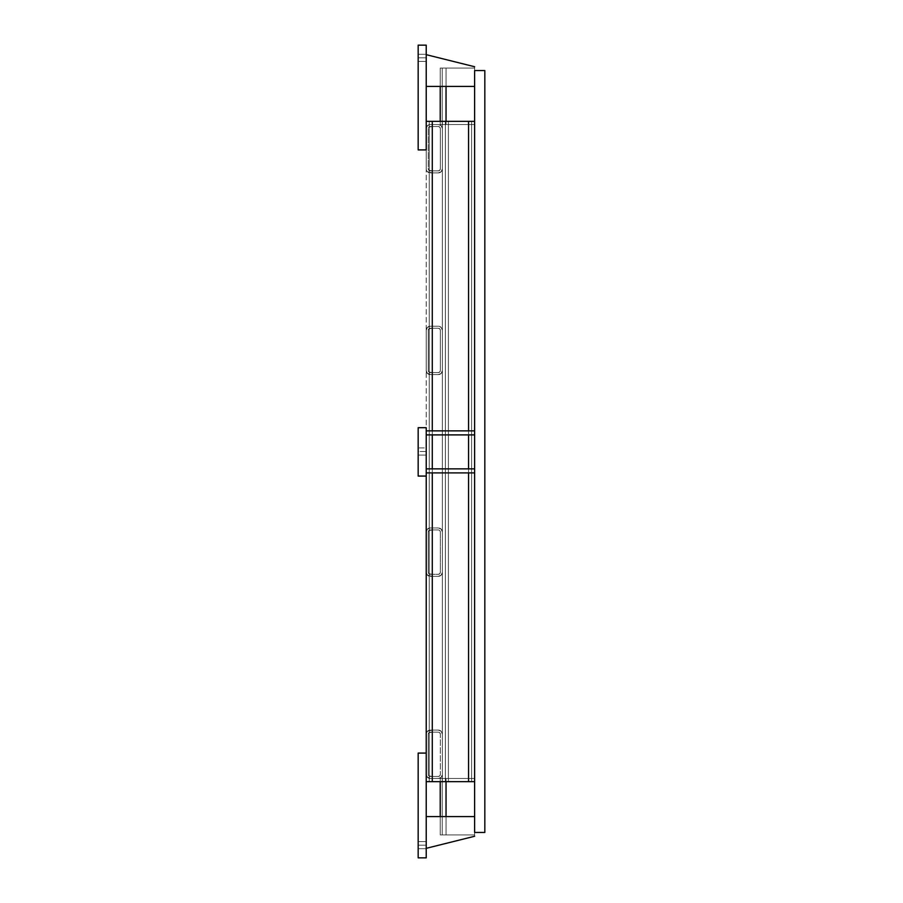 <?xml version="1.0" encoding="UTF-8"?>
<svg xmlns="http://www.w3.org/2000/svg" width="903" height="903" viewBox="0 0 903 903"><rect width="100%" height="100%" fill="white"/><g stroke="black" fill="none" stroke-linecap="round" stroke-linejoin="round"><path stroke-width="0.68" stroke-dasharray="4.51 3.39" d="M426.227 427.695L426.227 774.458L427.412 777.302L432.277 778.488L432.277 776.467L428.835 775.88L428.248 774.458L428.248 734.139L428.835 732.705L432.277 732.119L432.277 730.109L427.412 731.283L426.227 734.139L426.227 753.091L426.227 734.139L427.412 731.283L432.277 730.109L432.277 732.119L428.835 732.705L428.248 734.139L428.248 774.458L428.835 775.88L432.277 776.467L432.277 778.488L427.412 777.302L426.227 774.458L426.227 734.139L426.227 781.659L474.617 781.659L432.277 781.659L470.7 781.659L432.277 781.659L432.277 121.341L474.617 121.341L429.252 121.341L468.567 121.341L432.277 121.341L432.277 781.659L432.277 121.341L432.277 124.512L438.327 124.512L441.172 125.698L442.357 128.542L442.357 168.861L441.172 171.717L438.327 172.902L441.172 171.717L442.357 168.861L442.357 734.139A4.03 4.03 0 0 0 438.327 730.109A4.03 4.03 0 0 1 442.357 734.139L442.357 572.299L442.357 774.458L442.357 572.299L442.357 774.458L442.357 572.299L442.357 774.458L442.357 572.299L442.357 774.458L442.357 734.139L441.172 731.283L442.357 734.139L442.357 572.299L442.357 734.139L442.357 572.299L441.172 575.143L438.327 576.328L432.277 576.328L432.277 730.109L438.327 730.109L432.277 730.109L432.277 574.308L438.327 574.308L439.75 573.721L440.337 572.299L440.337 531.98L439.75 530.546L438.327 529.959L432.277 529.959L432.277 574.308L432.277 529.959L438.327 529.959L439.75 530.546L440.337 531.98L440.337 572.299L439.75 573.721L438.327 574.308L432.277 574.308L432.277 527.95L438.327 527.95L441.172 529.124L442.357 531.98L442.357 370.58L442.357 774.458A4.03 4.03 0 0 1 438.327 778.488A4.03 4.03 0 0 0 442.357 774.458L441.172 777.302L438.327 778.488L432.277 778.488L432.277 781.659L429.252 781.659L432.277 781.659L432.277 776.467L438.327 776.467A2.02 2.02 0 0 0 440.337 774.458L440.337 734.139A2.02 2.02 0 0 0 438.327 732.119A2.02 2.02 0 0 1 440.337 734.139L439.75 732.705L438.327 732.119L432.277 732.119L432.277 776.467L432.277 576.328L438.327 576.328L441.172 575.143L442.357 572.299L442.357 370.58L442.357 781.659L442.357 774.458L442.357 781.659L468.567 781.659L468.567 121.341L471.592 121.341L432.277 121.341L432.277 781.659L426.227 781.659L426.227 149.909L426.227 476.073L426.227 427.695L426.227 476.073L426.227 427.695L426.227 476.073L418.168 476.073L426.227 476.073L418.168 476.073L418.168 427.695L418.168 476.073L426.227 476.073L418.168 476.073L418.168 427.695L426.227 427.695L426.227 476.073L426.227 427.695L426.227 476.073L418.168 476.073L418.168 427.695L426.227 427.695L418.168 427.695L426.227 427.695L426.227 476.073L426.227 427.695L426.227 476.073L426.227 427.695L418.168 427.695L418.168 476.073L418.168 427.695L426.227 427.695M432.277 126.533L432.277 170.881L438.327 170.881L439.75 170.295L440.337 168.861L440.337 128.542L439.75 127.12L438.327 126.533L432.277 126.533L438.327 126.533L439.75 127.12L440.337 128.542L440.337 168.861L439.75 170.295L438.327 170.881L432.277 170.881L432.277 121.341L429.252 121.341L429.252 781.659L429.252 121.341L429.252 781.659L468.567 781.659L432.277 781.659L468.567 781.659L468.567 121.341L468.567 781.659L429.252 781.659L429.252 121.341L429.252 781.659L429.252 121.341L432.277 121.341L432.277 781.659L432.277 778.488L438.327 778.488L441.172 777.302L442.357 774.458L442.357 781.659L442.357 774.458L442.357 781.659L471.592 781.659L470.7 781.659L471.592 781.659L471.592 121.341L426.227 121.341L429.963 121.341L426.227 121.341L426.227 149.909L426.227 121.341L432.277 121.341L432.277 781.659L468.567 781.659L468.567 121.341L468.567 781.659L474.617 781.659L474.617 121.341L426.227 121.341L468.567 121.341L429.252 121.341L468.567 121.341L468.567 781.659L468.567 121.341L471.592 121.341L471.592 781.659L471.592 121.341L468.567 121.341L468.567 781.659L448.407 781.659L470.881 781.659L448.407 781.659L448.407 121.341L474.617 121.341L474.617 781.659L474.617 121.341L442.357 121.341L442.357 572.299L442.357 531.98L441.172 529.124L438.327 527.95L432.277 527.95L432.277 372.6L438.327 372.6L439.75 372.002L440.337 370.58L440.337 330.261L439.75 328.839L438.327 328.24L432.277 328.24L432.277 372.6L432.277 328.24L438.327 328.24L439.75 328.839L440.337 330.261L440.337 370.58L439.75 372.002L438.327 372.6L432.277 372.6L432.277 326.231L438.327 326.231L441.172 327.405L442.357 330.261L442.357 168.861L442.357 531.98A4.03 4.03 0 0 0 438.327 527.95A4.03 4.03 0 0 1 442.357 531.98L442.357 370.58L441.172 373.436L438.327 374.61L432.277 374.61L438.327 374.61L441.172 373.436L442.357 370.58L442.357 168.861L442.357 531.98L442.357 121.341L442.357 370.58L442.357 330.261L441.172 327.405L438.327 326.231L432.277 326.231L432.277 126.533L432.277 172.891L438.327 172.891L432.277 172.891L432.277 732.119L438.327 732.119L439.75 732.705L440.337 734.139L440.337 774.458A2.02 2.02 0 0 1 438.327 776.467L439.75 775.88L440.337 774.458L439.75 775.88L438.327 776.467L432.277 776.467L432.277 732.119L432.277 781.659L432.277 121.341L432.277 781.659L471.592 781.659L471.592 121.341L445.382 121.341L471.592 121.341L471.592 781.659L468.567 781.659L468.567 121.341L468.567 781.659L468.567 121.341L468.567 781.659L471.592 781.659L468.567 781.659L468.567 121.341L471.592 121.341L468.567 121.341L468.567 781.659L474.617 781.659L474.617 121.341L468.567 121.341L474.617 121.341L474.617 781.659L468.567 781.659L468.567 121.341L448.407 121.341L471.592 121.341L468.567 121.341L468.567 781.659L448.407 781.659L448.407 121.341L448.407 781.659L472.845 781.659L448.407 781.659L471.592 781.659L471.592 121.341L471.592 781.659L471.592 121.341L468.567 121.341L468.567 781.659L468.567 121.341L468.567 781.659L471.592 781.659L471.592 121.341L468.567 121.341L471.592 121.341L471.592 781.659L468.567 781.659L468.567 121.341L468.567 781.659L474.617 781.659L472.845 781.659L474.617 781.659L474.617 121.341L468.567 121.341L474.617 121.341L468.567 121.341L474.617 121.341L474.617 781.659L474.617 121.341L448.407 121.341L468.567 121.341L448.407 121.341L448.407 781.659L445.382 781.659L445.382 121.341L445.382 781.659L448.407 781.659L448.407 121.341L445.382 121.341L445.382 781.659L446.263 781.659L445.382 781.659L445.382 121.341L448.407 121.341L448.407 781.659L442.357 781.659L444.129 781.659L442.357 781.659L442.357 774.458L442.357 781.659L448.407 781.659L448.407 778.488L468.567 778.488L468.567 121.341L471.592 121.341L468.567 121.341L468.567 781.659L468.567 778.488L468.567 781.659L444.129 781.659L472.845 781.659L446.263 781.659L470.7 781.659L468.567 781.659L468.567 121.341L468.567 781.659L468.567 121.341L471.592 121.341L468.567 121.341L468.567 778.488L468.567 121.341L474.617 121.341L468.567 121.341L474.617 121.341L474.617 781.659L474.617 121.341L442.357 121.341L442.357 330.261A4.03 4.03 0 0 0 438.327 326.231A4.03 4.03 0 0 1 442.357 330.261L442.357 128.542L441.172 125.698L438.327 124.512L432.277 124.512L432.277 121.341L471.592 121.341L471.592 781.659L470.7 781.659L471.592 781.659L471.592 121.341L470.7 121.341L471.592 121.341L471.592 781.659L471.592 121.341L471.592 781.659L471.592 121.341L471.592 781.659L468.567 781.659L471.592 781.659L468.567 781.659L468.567 121.341L468.567 781.659L474.617 781.659L468.567 781.659L468.567 121.341L468.567 781.659L448.407 781.659L474.154 781.659L448.407 781.659L448.407 121.341L445.382 121.341L445.382 781.659L471.592 781.659L471.592 121.341L468.567 121.341L468.567 781.659L468.567 121.341L471.592 121.341L471.592 781.659L471.592 121.341L471.592 781.659L468.567 781.659L471.592 781.659L468.567 781.659L468.567 121.341L468.567 781.659L474.617 781.659L474.617 121.341L468.567 121.341L474.617 121.341L474.617 781.659L474.617 121.341L432.277 121.341L470.7 121.341L432.277 121.341L432.277 781.659L429.252 781.659L429.252 121.341L432.277 121.341L429.252 121.341L429.252 781.659L432.277 781.659L432.277 121.341L432.277 126.533L432.277 124.512L430.257 124.512L427.412 125.698L426.227 128.542L426.227 149.909L426.227 121.341L426.227 168.861L427.412 171.717L432.277 172.891L432.277 170.881L428.835 170.295L428.248 168.861L428.248 128.542L428.835 127.12L432.277 126.533L428.835 127.12L428.248 128.542L428.248 168.861L428.835 170.295L432.277 170.881L432.277 172.891L427.412 171.717L426.227 168.861L426.227 128.542L427.412 125.698L430.257 124.512L432.277 124.512L432.277 126.533M442.357 121.341L442.357 781.659L444.129 781.659L442.357 781.659L442.357 774.458L442.357 781.659L468.567 781.659L468.567 778.488L474.617 778.488L474.617 834.925L446.037 834.925L446.037 778.488L448.407 778.488L448.407 124.512L468.567 124.512L468.567 121.341L468.567 781.659L474.617 781.659L474.617 121.341L474.617 781.659L468.567 781.659L471.592 781.659L471.592 121.341L471.592 781.659L426.227 781.659L468.567 781.659L468.567 121.341L468.567 781.659L468.567 121.341L471.592 121.341L471.592 781.659L468.567 781.659L471.592 781.659L468.567 781.659L468.567 121.341L468.567 781.659L468.567 778.488L448.407 778.488L474.617 778.488L474.617 834.925L440.212 834.925L474.617 834.925L474.617 778.488L474.617 834.925L440.212 834.925L440.212 778.488L440.212 834.925L446.037 834.925L446.037 778.488L474.617 778.488L474.617 834.925L442.233 834.925L442.233 778.488L446.037 778.488L440.653 778.488L448.407 778.488L448.407 124.512L448.407 781.659L445.382 781.659L446.263 781.659L445.382 781.659L445.382 121.341L474.617 121.341L474.617 781.659L472.845 781.659L474.617 781.659L474.617 121.341L474.617 781.659L474.617 121.341L474.617 781.659L448.407 781.659L448.407 121.341L468.567 121.341L448.407 121.341L448.407 781.659L442.357 781.659L442.357 734.139L442.357 781.659L448.407 781.659L448.407 121.341L468.567 121.341L468.567 124.512L448.407 124.512L448.407 121.341L448.407 781.659L444.129 781.659L468.567 781.659L468.567 778.488L468.567 781.659L446.263 781.659L468.567 781.659L448.407 781.659L448.407 121.341L468.567 121.341L448.407 121.341L448.407 781.659L448.407 121.341L445.382 121.341L445.382 781.659L468.567 781.659L445.382 781.659L446.263 781.659L445.382 781.659L445.382 121.341L445.382 781.659L448.407 781.659L448.407 121.341L448.407 124.512L474.617 124.512L446.037 124.512L446.037 68.075L474.617 68.075L474.617 124.512L468.567 124.512L468.567 121.341L468.567 124.512L448.407 124.512L448.407 778.488L474.617 778.488L474.617 834.925L474.617 778.488L448.407 778.488L448.407 124.512L474.617 124.512L474.617 68.075L474.617 124.512L440.212 124.512L448.407 124.512L448.407 778.488L474.617 778.488L442.233 778.488L442.233 834.925L446.037 834.925L446.037 778.488L446.037 834.925L446.037 778.488L446.037 834.925L442.233 834.925L474.617 834.925L440.212 834.925L474.617 834.925L474.617 778.488L468.567 778.488L468.567 781.659L448.407 781.659L448.407 121.341L442.357 121.341L442.357 781.659L442.357 774.458L442.357 781.659L468.567 781.659L448.407 781.659L448.407 121.341L468.567 121.341L444.129 121.341L468.567 121.341L448.407 121.341L448.407 781.659L468.567 781.659L445.382 781.659L445.382 121.341L468.567 121.341L448.407 121.341L448.407 781.659L448.407 121.341L445.382 121.341L445.382 781.659L445.382 121.341L448.407 121.341L448.407 781.659L448.407 121.341L442.357 121.341L448.407 121.341L444.129 121.341L448.407 121.341L445.382 121.341L445.382 781.659L445.382 121.341L468.567 121.341L448.407 121.341L448.407 781.659L474.617 781.659L474.617 121.341L474.617 781.659L474.617 121.341L474.617 781.659L448.407 781.659L448.407 121.341L468.567 121.341L448.407 121.341L448.407 781.659L448.407 778.488L440.212 778.488L440.212 834.925L440.212 778.488L474.617 778.488L446.037 778.488L446.037 834.925L474.617 834.925L474.617 778.488L474.617 834.925L474.617 778.488L474.617 834.925L474.617 778.488L474.617 834.925L440.212 834.925L446.037 834.925L446.037 816.583L446.037 834.925L442.233 834.925L442.233 778.488L442.233 834.925L446.037 834.925L446.037 778.488L446.037 834.925L446.037 778.488L442.233 778.488L474.617 778.488L440.212 778.488L440.212 834.925L440.212 778.488L448.407 778.488L443.35 778.488L446.037 778.488L446.037 834.925L446.037 778.488L440.212 778.488L440.212 781.659L440.212 778.488L474.617 778.488L474.617 834.925L474.617 778.488L446.037 778.488L446.037 834.925L446.037 778.488L442.233 778.488L442.233 834.925L442.233 778.488L443.35 778.488L442.233 778.488L442.233 834.925L442.233 778.488L448.407 778.488L448.407 124.512L468.567 124.512L440.212 124.512L440.212 68.075L440.212 124.512L446.037 124.512L446.037 68.075L474.617 68.075L474.617 124.512L448.407 124.512L448.407 121.341L445.382 121.341L445.382 781.659L445.382 121.341L448.407 121.341L448.407 124.512L446.037 124.512L474.617 124.512L474.617 68.075L474.617 124.512L442.233 124.512L442.233 68.075L446.037 68.075L440.653 68.075L474.617 68.075L474.617 124.512L474.617 68.075L442.233 68.075L442.233 124.512L446.037 124.512L446.037 68.075L446.037 124.512L446.037 68.075L446.037 124.512L442.233 124.512L474.617 124.512L474.617 68.075L440.212 68.075L440.212 124.512L440.212 68.075L474.617 68.075L446.037 68.075L446.037 124.512L440.653 124.512L448.407 124.512L446.037 124.512L448.407 124.512L448.407 121.341L442.357 121.341L442.357 168.861A4.03 4.03 0 0 1 438.327 172.902A4.03 4.03 0 0 0 442.357 168.861L442.357 128.542A4.03 4.03 0 0 0 438.327 124.512A4.03 4.03 0 0 1 442.357 128.542L442.357 121.341L448.407 121.341L448.407 124.512L448.407 121.341L468.567 121.341L442.357 121.341L446.093 121.341L442.357 121.341L442.357 128.542L442.357 121.341L448.407 121.341L442.357 121.341M430.257 778.488L438.327 778.488L430.257 778.488A4.03 4.03 0 0 1 426.227 774.458A4.03 4.03 0 0 0 430.257 778.488M430.257 730.109L438.327 730.109L430.257 730.109A4.03 4.03 0 0 0 426.227 734.139A4.03 4.03 0 0 1 430.257 730.109M428.248 774.458L428.248 734.139A2.02 2.02 0 0 1 430.257 732.119L438.327 732.119L430.257 732.119A2.02 2.02 0 0 0 428.248 734.139L428.248 774.458A2.02 2.02 0 0 0 430.257 776.467L438.327 776.467L430.257 776.467A2.02 2.02 0 0 1 428.248 774.458M438.327 730.098L441.172 731.283L438.327 730.098M432.277 430.866L432.277 434.896L432.277 430.866M432.277 468.86L432.277 472.901L432.277 468.86M468.567 430.866L468.567 434.896L468.567 430.866M468.567 468.86L468.567 472.901L468.567 468.86M426.227 781.659L426.227 857.85L426.227 753.091L426.227 781.659L426.227 753.091L418.168 753.091L418.168 857.85L426.227 857.85L418.168 857.85L426.227 857.85L426.227 774.458L426.227 857.85L418.168 857.85L426.227 857.85L426.227 753.091L418.168 753.091L426.227 753.091L426.227 857.85L426.227 753.091L418.168 753.091L418.168 857.85L418.168 753.091L418.168 857.85L426.227 857.85L426.227 753.091L418.168 753.091L418.168 857.85L426.227 857.85L418.168 857.85L418.168 753.091L426.227 753.091L418.168 753.091L418.168 857.85L426.227 857.85L426.227 753.091L418.168 753.091L418.168 857.85L426.227 857.85L426.227 781.659M442.357 572.299L442.357 531.98L442.357 572.299A4.03 4.03 0 0 1 438.327 576.328A4.03 4.03 0 0 0 442.357 572.299M430.257 527.95L438.327 527.95L430.257 527.95A4.03 4.03 0 0 0 426.227 531.98L426.227 572.299A4.03 4.03 0 0 0 430.257 576.328A4.03 4.03 0 0 1 426.227 572.299L426.227 531.98A4.03 4.03 0 0 1 430.257 527.95L432.277 527.95L432.277 529.959L432.277 527.95L430.257 527.95L427.412 529.124L426.227 531.98L426.227 572.299L427.412 575.143L432.277 576.328L432.277 574.308L428.835 573.721L428.248 572.299L428.248 531.98L428.835 530.546L432.277 529.959L428.835 530.546L428.248 531.98L428.248 572.299L428.835 573.721L432.277 574.308L432.277 576.328L427.412 575.143L426.227 572.299L426.227 531.98L427.412 529.124L430.257 527.939M430.257 576.328L438.327 576.328L430.257 576.328M428.248 572.299L428.248 531.98A2.02 2.02 0 0 1 430.257 529.959L438.327 529.959A2.02 2.02 0 0 1 440.337 531.98A2.02 2.02 0 0 0 438.327 529.959L430.257 529.959A2.02 2.02 0 0 0 428.248 531.98L428.248 572.299A2.02 2.02 0 0 0 430.257 574.308L438.327 574.308A2.02 2.02 0 0 0 440.337 572.299L440.337 531.98L440.337 572.299A2.02 2.02 0 0 1 438.327 574.308L430.257 574.308A2.02 2.02 0 0 1 428.248 572.299M442.357 370.58L442.357 330.261L442.357 370.58A4.03 4.03 0 0 1 438.327 374.61A4.03 4.03 0 0 0 442.357 370.58M432.277 328.24L432.277 326.231L430.257 326.231L427.412 327.405L426.227 330.261L426.227 370.58L427.412 373.436L430.257 374.61L432.277 374.61L432.277 372.6L428.835 372.002L428.248 370.58L428.248 330.261L428.835 328.839L432.277 328.24L428.835 328.839L428.248 330.261L428.248 370.58L428.835 372.002L432.277 372.6L432.277 374.61L427.412 373.436L426.227 370.58L426.227 330.261L427.412 327.405L430.257 326.231L432.277 326.231L432.277 328.24M426.227 370.58L426.227 330.261A4.03 4.03 0 0 1 430.257 326.231L438.327 326.231L430.257 326.231A4.03 4.03 0 0 0 426.227 330.261L426.227 370.58A4.03 4.03 0 0 0 430.257 374.61L438.327 374.61L430.257 374.61A4.03 4.03 0 0 1 426.227 370.58M428.248 370.58L428.248 330.261A2.02 2.02 0 0 1 430.257 328.24L438.327 328.24A2.02 2.02 0 0 1 440.337 330.261A2.02 2.02 0 0 0 438.327 328.24L430.257 328.24A2.02 2.02 0 0 0 428.248 330.261L428.248 370.58A2.02 2.02 0 0 0 430.257 372.6L438.327 372.6A2.02 2.02 0 0 0 440.337 370.58L440.337 330.261L440.337 370.58A2.02 2.02 0 0 1 438.327 372.6L430.257 372.6A2.02 2.02 0 0 1 428.248 370.58M426.227 149.909L426.227 128.542A4.03 4.03 0 0 1 430.257 124.512L438.327 124.512L430.257 124.512A4.03 4.03 0 0 0 426.227 128.542L426.227 149.909L418.168 149.909L426.227 149.909L418.168 149.909L426.227 149.909L426.227 45.15L418.168 45.15L418.168 149.909L426.227 149.909L426.227 45.15L418.168 45.15L426.227 45.15L426.227 149.909L426.227 45.15L418.168 45.15L418.168 149.909L418.168 45.15L418.168 149.909L426.227 149.909L418.168 149.909L426.227 149.909L426.227 45.15L426.227 128.542L426.227 45.15L418.168 45.15L418.168 149.909L418.168 45.15L426.227 45.15L418.168 45.15L418.168 149.909L426.227 149.909L426.227 45.15L418.168 45.15L418.168 149.909L426.227 149.909M430.257 172.891L438.327 172.891L430.257 172.891M428.248 128.542L428.248 168.861A2.02 2.02 0 0 0 430.257 170.881L438.327 170.881A2.02 2.02 0 0 0 440.337 168.861A2.02 2.02 0 0 1 438.327 170.881L430.257 170.881A2.02 2.02 0 0 1 428.248 168.861L428.248 128.542A2.02 2.02 0 0 1 430.257 126.533L438.327 126.533A2.02 2.02 0 0 1 440.337 128.542L440.337 168.861L440.337 128.542A2.02 2.02 0 0 0 438.327 126.533L430.257 126.533A2.02 2.02 0 0 0 428.248 128.542M426.227 168.861A4.03 4.03 0 0 0 430.257 172.902A4.03 4.03 0 0 1 426.227 168.861M426.227 816.583L426.227 848.323L426.227 816.583L426.227 848.323L426.227 816.583L426.227 848.323L426.227 816.583L426.227 848.323L426.227 816.583L426.227 848.323L426.227 816.583L426.227 848.323L426.227 816.583L474.617 816.583L474.617 836.268L426.227 848.323L426.227 816.583L426.227 848.323L474.617 836.268L474.617 816.583L474.617 836.268L426.227 848.323L426.227 816.583L474.617 816.583L426.227 816.583L426.227 848.323L474.617 836.268L426.227 848.323L426.227 816.583L474.617 816.583L426.227 816.583L426.227 848.323L474.617 836.268L426.227 848.323L426.227 816.583L474.617 816.583L474.617 836.268L474.617 816.583L426.227 816.583L426.227 848.323L426.227 816.583L474.617 816.583L474.617 836.268L426.227 848.323L474.617 836.268L426.227 848.323L426.227 816.583L426.227 848.323L474.617 836.268L426.227 848.323L474.617 836.268L474.617 816.583L474.617 836.268L426.227 848.323L474.617 836.268L474.617 816.583L426.227 816.583L474.617 816.583L426.227 816.583L426.227 848.323L474.617 836.268L426.227 848.323L474.617 836.268L474.617 816.583L474.617 836.268L426.227 848.323L474.617 836.268L474.617 816.583L426.227 816.583L474.617 816.583L474.617 836.268L426.227 848.323L474.617 836.268L474.617 816.583L426.227 816.583L474.617 816.583L474.617 836.268L474.617 816.583L474.617 836.268L474.617 816.583L426.227 816.583L474.617 816.583L474.617 836.268L474.617 816.583L426.227 816.583L474.617 816.583L474.617 836.268L474.617 816.583L474.617 836.268L474.617 816.583L426.227 816.583M426.227 845.152L426.227 848.707L426.227 841.596L426.227 845.152L418.168 845.152L418.168 841.596L418.168 848.707L418.168 845.152L426.227 845.152L426.227 848.707L426.227 845.152C426.227 856.225 426.227 834.079 426.227 845.152L426.227 848.707L426.227 841.596L426.227 845.152L418.168 845.152L418.168 841.596L418.168 845.152C418.168 834.079 418.168 856.225 418.168 845.152L418.168 841.596L426.227 841.596L426.227 845.152C426.227 856.225 426.227 834.079 426.227 845.152L426.227 841.596L426.227 845.152L418.168 845.152L418.168 848.707L418.168 845.152L426.227 845.152L426.227 848.707L418.168 848.707L418.168 841.596L426.227 841.596L426.227 845.152C426.227 856.225 426.227 834.079 426.227 845.152L418.168 845.152C418.168 834.079 418.168 856.225 418.168 845.152L418.168 848.707L418.168 841.596L426.227 841.596L426.227 845.152M426.227 753.091L418.168 753.091L418.168 857.85L418.168 753.091L426.227 753.091M418.168 848.707L418.168 845.152C418.168 834.079 418.168 856.225 418.168 845.152L418.168 848.707L426.227 848.707L418.168 848.707M440.212 68.075L440.212 124.512L446.037 124.512L440.212 124.512L440.212 68.075L440.212 86.417L440.212 68.075L446.037 68.075L446.037 124.512L446.037 121.341L446.037 124.512L474.617 124.512L474.617 68.075L446.037 68.075L446.037 124.512L442.233 124.512L442.233 68.075L442.233 124.512L446.037 124.512L446.037 68.075L442.233 68.075L474.617 68.075L474.617 124.512L474.617 68.075L474.617 124.512L474.617 68.075L440.653 68.075L474.617 68.075L443.35 68.075L446.037 68.075L446.037 124.512L446.037 68.075L440.212 68.075M442.233 68.075L442.233 124.512L442.233 68.075L443.35 68.075L442.233 68.075L442.233 124.512L442.233 68.075L474.617 68.075L474.617 124.512L474.617 68.075L446.037 68.075L446.037 124.512L446.037 68.075L442.233 68.075M426.227 472.901L426.227 468.86L426.227 472.901L426.227 468.86L426.227 472.901L474.606 472.901L426.227 472.901L426.227 468.86L426.227 472.901L474.617 472.901L426.227 472.901L474.617 472.901L474.617 468.86L474.617 472.901L474.617 468.86L474.617 472.901L426.227 472.901L426.227 468.86L474.617 468.86L474.617 472.901L474.617 468.86L426.227 468.86L426.227 472.901M426.227 434.896L426.227 430.866L426.227 434.896L426.227 430.866L426.227 434.896L474.606 434.896L426.227 434.896L426.227 430.866L426.227 434.896L474.617 434.896L426.227 434.896L474.617 434.896L474.617 430.866L474.617 434.896L474.617 430.866L474.617 434.896L426.227 434.896L426.227 430.866L474.617 430.866L474.617 434.896L474.617 430.866L426.227 430.866L426.227 434.896M426.227 451.5L426.227 455.056L426.227 447.944L426.227 451.5L418.168 451.5L418.168 447.944L418.168 455.056L418.168 451.5L426.227 451.5L426.227 455.056L426.227 451.5C426.227 462.573 426.227 440.427 426.227 451.5L426.227 447.944L426.227 451.5L418.168 451.5L418.168 447.944L418.168 448.994L418.168 447.944L426.227 447.944L426.227 451.5C426.227 462.573 426.227 440.427 426.227 451.5L418.168 451.5C418.168 440.427 418.168 462.573 418.168 451.5L418.168 455.056L418.168 447.944L426.227 447.944L426.227 451.5M426.227 54.677L426.227 86.417L426.227 54.677L426.227 86.417L426.227 54.677L426.227 86.417L426.227 54.677L426.227 86.417L426.227 54.677L426.227 86.417L426.227 54.677L426.227 86.417L426.227 54.677L474.617 66.732L474.617 86.417L426.227 86.417L426.227 54.677L426.227 86.417L474.617 86.417L474.617 66.732L474.617 86.417L426.227 86.417L474.617 86.417L474.617 66.732L474.617 86.417L426.227 86.417L474.617 86.417L474.617 66.732L426.227 54.677L474.617 66.732L474.617 86.417L426.227 86.417L426.227 54.677L474.617 66.732L474.617 86.417L474.617 66.732L474.617 86.417L426.227 86.417L474.617 86.417L474.617 66.732L474.617 86.417L426.227 86.417L426.227 54.677L474.617 66.732L474.617 86.417L474.617 66.732L474.617 86.417L426.227 86.417L474.617 86.417L426.227 86.417L426.227 54.677L426.227 86.417L474.617 86.417L474.617 66.732L426.227 54.677L474.617 66.732L474.617 86.417L474.617 66.732L426.227 54.677L474.617 66.732L474.617 86.417L426.227 86.417L474.617 86.417L474.617 66.732L474.617 86.417L426.227 86.417L426.227 54.677L426.227 86.417L474.617 86.417L426.227 86.417L426.227 54.677L474.617 66.732L426.227 54.677L474.617 66.732L474.617 86.417L474.617 66.732L474.617 86.417L426.227 86.417L474.617 86.417L426.227 86.417L426.227 54.677L474.617 66.732L426.227 54.677L474.617 66.732L426.227 54.677L474.617 66.732L426.227 54.677L426.227 86.417L426.227 54.677L474.617 66.732L426.227 54.677M426.227 57.848L426.227 61.404L426.227 54.293L426.227 57.848L418.168 57.848L418.168 54.293L418.168 61.404L418.168 57.848L426.227 57.848L426.227 61.404L426.227 57.848C426.227 68.921 426.227 46.775 426.227 57.848L426.227 61.404L426.227 54.293L426.227 57.848L418.168 57.848L418.168 54.293L418.168 57.848C418.168 46.775 418.168 68.921 418.168 57.848L418.168 54.293L426.227 54.293L426.227 57.848C426.227 68.921 426.227 46.775 426.227 57.848L426.227 54.293L426.227 57.848L418.168 57.848L418.168 61.404L418.168 57.848L426.227 57.848L426.227 61.404L418.168 61.404L418.168 54.293L426.227 54.293L426.227 57.848C426.227 68.921 426.227 46.775 426.227 57.848L418.168 57.848C418.168 46.775 418.168 68.921 418.168 57.848L418.168 61.404L418.168 54.293L426.227 54.293L426.227 57.848M426.227 45.15L418.168 45.15L418.168 149.909L418.168 45.15L426.227 45.15M418.168 61.404L418.168 57.848C418.168 46.775 418.168 68.921 418.168 57.848L418.168 61.404L426.227 61.404L418.168 61.404M418.168 455.056L418.168 451.5C418.168 440.427 418.168 462.573 418.168 451.5L418.168 455.056L426.227 455.056L418.168 455.056M474.606 430.866L426.227 430.866L474.606 430.866L474.606 434.896M474.606 468.86L426.227 468.86L474.606 468.86L474.606 472.901M474.617 468.86L426.227 468.86L474.617 468.86L474.617 472.901M474.617 430.866L426.227 430.866L474.617 430.866L474.617 434.896M484.832 70.547L484.832 832.453L484.832 70.547L474.617 70.547L474.617 832.453L484.832 832.453L474.617 832.453L474.617 70.547L484.832 70.547"/><path stroke-width="1.35" d="M426.227 427.695L426.227 753.091L426.227 476.073L418.168 476.073L418.168 427.695L418.168 476.073L426.227 476.073L426.227 427.695L418.168 427.695L426.227 427.695M426.227 121.341L474.617 121.341L468.567 121.341L468.567 430.866L468.567 121.341L432.277 121.341L432.277 430.866L432.277 121.341L426.227 121.341M474.617 781.659L426.227 781.659L474.617 781.659M432.277 434.896L432.277 468.86L432.277 434.896M432.277 472.901L432.277 781.659L432.277 472.901M468.567 434.896L468.567 468.86L468.567 434.896M468.567 472.901L468.567 781.659L468.567 472.901M426.227 753.091L426.227 857.85L418.168 857.85L426.227 857.85L426.227 753.091L418.168 753.091L418.168 857.85L418.168 753.091L426.227 753.091M440.212 781.659L440.212 816.583L440.212 781.659M446.037 781.659L446.037 816.583L446.037 781.659M440.212 86.417L440.212 121.341L440.212 86.417M446.037 86.417L446.037 121.341L446.037 86.417M426.227 45.15L426.227 149.909L418.168 149.909L426.227 149.909L426.227 45.15L418.168 45.15L418.168 149.909L418.168 45.15L426.227 45.15M426.227 86.417L474.617 86.417L426.227 86.417M474.617 66.732L426.227 54.677L474.617 66.732M474.617 816.583L426.227 816.583L474.617 816.583M426.227 848.323L474.617 836.268L426.227 848.323M474.617 472.901L474.617 468.86L474.617 472.901L426.227 472.901L474.617 472.901L474.617 832.453L484.832 832.453L474.617 832.453L474.617 472.901M426.227 468.86L474.617 468.86L426.227 468.86M474.617 434.896L474.617 430.866L474.617 434.896L426.227 434.896L474.617 434.896L474.617 468.86L474.617 434.896M426.227 430.866L474.617 430.866L426.227 430.866M484.832 70.547L484.832 832.453L484.832 70.547L474.617 70.547L474.617 430.866L474.617 70.547L484.832 70.547"/></g></svg>
